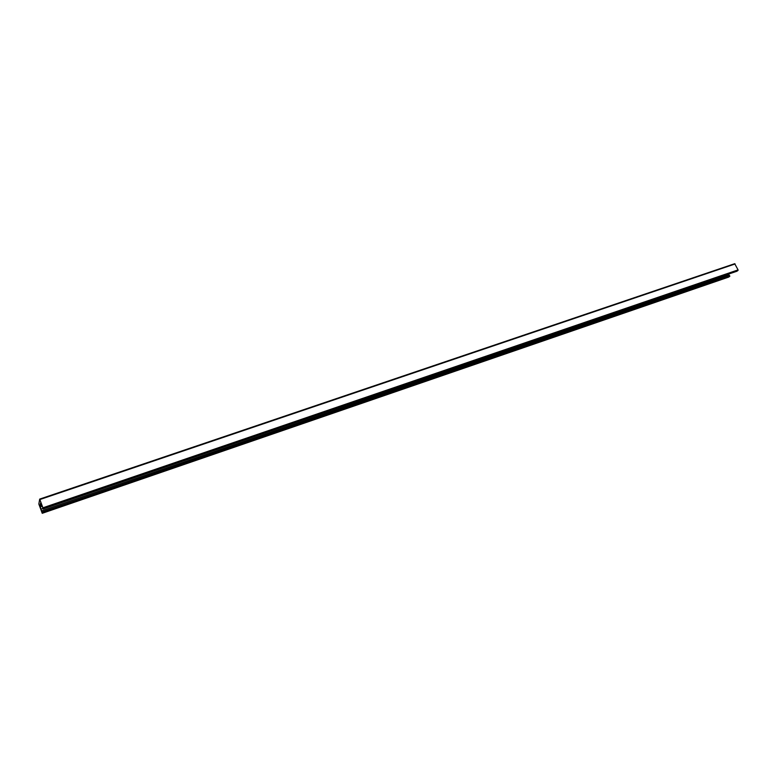 <?xml version="1.0" encoding="UTF-8"?>
<svg xmlns="http://www.w3.org/2000/svg" width="777" height="777" viewBox="0 0 777 777"><rect width="100%" height="100%" fill="white"/><g stroke="black" fill="none" stroke-linecap="round" stroke-linejoin="round"><path stroke-width="1.17" d="M39.695 499.096L43.153 508.508L40.53 503.088L40.103 506.099L42.24 513.315L38.85 504.03L39.695 499.096M737.023 271.183L738.082 269.901L734.692 263.704L39.724 499.087L734.692 263.704M728.797 277.03L729.71 275.718L728.243 274.194M735.11 263.957L39.928 499.524M738.082 269.901L42.968 507.789M738.024 270.503L43.153 508.508M737.111 271.144L43.056 508.984L737.072 271.173M41.89 505.487L40.103 506.099M42.133 506.157L40.239 506.808M42.832 508.517L40.919 509.168M728.797 275.048L41.55 510.907M729.71 275.718L42.094 512.024M729.797 276.359L42.337 512.83M728.904 276.991L42.249 513.296L728.855 277.02"/></g></svg>
